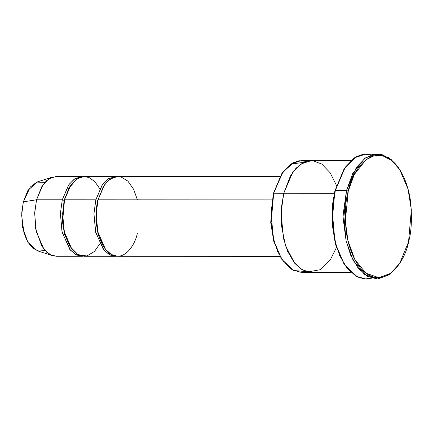 <?xml version="1.0" encoding="UTF-8"?>
<svg xmlns="http://www.w3.org/2000/svg" width="433" height="433" viewBox="0 0 433 433"><rect width="100%" height="100%" fill="white"/><g stroke="black" fill="none" stroke-linecap="round" stroke-linejoin="round"><path stroke-width="0.65" d="M348.267 191.088L354.318 174.494L365.923 159.815L373.95 155.853L382.896 155.853L391.86 160.551L399.767 169.687L408.038 189.069L411.35 209.848L408.541 241.923C411.339 232.581 412.086 219.748 410.782 203.429C409.12 187.57 402.468 169.227 392.184 160.822C369.69 142.766 351.082 173.779 348.267 191.088C345.469 200.425 344.722 213.258 346.027 229.577C347.688 245.435 354.34 263.778 364.624 272.184C387.118 290.24 405.726 259.232 408.541 241.923L399.724 263.34L390.712 273.32L378.81 277.705L365.853 273.163L354.806 259.502L347.905 240.483L345.35 221.009L348.267 191.088L346.492 190.531L348.267 191.088M399.767 169.687L391.031 159.333L381.879 154.538L372.732 154.538L364.532 158.581L352.673 173.579L346.492 190.531L356.402 167.3L365.533 157.866L377.316 153.964L389.045 157.845L399.442 169.184M344.316 168.643L334.839 191.077L344.316 168.643L356.061 156.784L363.59 154.132L371.72 154.819M281.748 173.703L273.234 193.811L281.748 173.703L292.259 163.095L298.997 160.735L306.272 161.363M81.961 176.447L56.23 176.431L48.712 178.926L42.883 184.945L36.556 199.775L62.287 199.786L68.614 184.961L74.444 178.937L81.961 176.447L83.082 176.502L75.153 178.477L68.95 184.48L62.287 199.786L60.376 213.815L62.206 232.651L70.433 250.16L76.571 255.037L83.044 256.228L81.924 256.282L75.586 254.523L69.697 249.267L62 231.779L60.387 213.453L62.287 199.786L64.062 200.344L64.528 199.792L68.755 188.42L77.02 178.71L82.698 176.545L88.9 177.406L94.876 181.665L99.855 188.864M37.303 181.941L27.928 190.358L23.355 201.843L36.556 199.775L41.785 186.65L46.418 180.783L52.501 177.032L37.303 181.941M99.828 243.882L94.475 251.454L86.892 255.968L78.043 254.647L70.027 246.545L64.766 233.928L62.682 220.5L64.528 199.792L64.062 200.344L69.951 186.342L64.062 200.344L62.309 220.862L64.512 234.134L69.924 246.377L64.512 234.134L62.309 220.862L64.062 200.344L62.287 199.786L36.556 199.775L23.355 201.843L30.256 187.061L36.837 182.104L44.902 182.353M137.402 232.959C135.561 244.244 123.427 264.471 108.759 252.693C94.329 239.931 94.67 209.761 98.085 199.802L103.276 186.737L107.871 180.88L113.911 177.102L120.921 176.891L127.897 181.129L133.651 189.335L137.413 199.824M97.625 200.355L95.872 220.873L98.075 234.15L103.482 246.393L98.075 234.15L95.872 220.873L97.625 200.355L95.85 199.802L93.939 213.832L95.769 232.667L103.99 250.177L110.134 255.053L116.607 256.244L115.487 256.298L109.143 254.539L103.26 249.284L95.563 231.796L93.95 213.469L95.85 199.802L102.172 184.972L108.006 178.953L115.524 176.464L116.645 176.518L108.715 178.493L102.513 184.496L95.85 199.802L64.528 199.792L95.85 199.802L97.625 200.355M377.316 153.964L366.129 153.959L354.346 157.861L345.215 167.295L335.304 190.525L346.492 190.531L335.304 190.525L332.327 211.932L334.855 240.651L339.607 255.481L346.909 268.049L356.132 276.276L366.069 279.036L377.257 279.041L367.319 276.281L358.096 268.054L350.795 255.486L346.043 240.656L343.515 211.937L346.492 190.531L343.515 221.106L346.124 241.002L353.171 260.439L364.462 274.398L377.7 279.036L389.857 274.554L399.724 263.34M350.925 160.605L301.238 160.583L290.711 164.069L282.549 172.502L273.694 193.259L283.761 193.264L292.616 172.507L300.778 164.075L311.305 160.589L300.778 164.069L292.616 172.502L283.761 193.264L334.319 193.291L283.761 193.264L281.104 212.392L283.366 238.058L287.609 251.308L294.137 262.539L302.375 269.894L311.257 272.357L350.876 272.379M279.978 176.54L117.76 176.464L110.242 178.953L104.413 184.978L98.085 199.802L271.962 199.884L98.085 199.802L96.191 213.469L97.804 231.801L105.495 249.289L111.384 254.539L117.722 256.298L279.94 256.374M115.524 176.464L84.202 176.447L76.679 178.937L70.85 184.961L64.528 199.792L62.628 213.453L64.241 231.785L71.932 249.273L77.821 254.523L84.164 256.282L115.487 256.298M281.38 258.696L273.813 241.392L270.749 222.697L273.234 193.811L283.003 171.993L292.199 163.907L303.787 162.337M336.414 247.562L330.292 259.924L320.528 269.672L307.695 271.967L300.973 269.028L294.738 263.286L285.45 245.598L281.39 225.165L281.455 207.115L283.761 193.264L290.343 176.15L296.037 168.21L303.533 162.456L312.453 160.627L321.789 164.053L330.173 172.794L336.441 185.405M283.761 193.264L273.694 193.259L271.036 212.386L273.293 238.053L277.542 251.302L284.07 262.533L292.307 269.889L301.184 272.352L311.257 272.357M399.394 263.843L389.911 274.517L377.257 279.041M343.943 263.816L335.478 244.407L332.051 223.45L332.409 205.21L334.839 191.077L343.986 169.157M44.87 250.344L38.97 251.151L32.913 248.309L27.685 241.95L24.015 233.306L21.65 215.282L23.355 201.843L21.742 212.76L22.597 227.341L27.88 242.28L37.27 250.745L52.463 255.67L46.715 252.222L41.73 245.998L35.695 228.916L34.716 212.257L36.556 199.775L34.662 213.437L36.275 231.769L43.966 249.256L49.855 254.512L56.193 256.271L81.924 256.282M273.694 193.259L273.234 193.811L270.728 222.4L273.683 240.916L281.704 259.21L274.154 241.511L271.134 222.54L273.694 193.259M306.218 271.578L293.455 270.49L281.704 259.21M335.304 190.525L334.839 191.077L332.035 223.152L335.342 243.931L344.267 264.33L335.819 244.526L332.436 223.298L332.836 204.841L335.304 190.525M371.666 278.181L364.64 278.982L357.398 276.947L344.267 264.33M360.31 270.636L363.347 271.042"/></g></svg>

